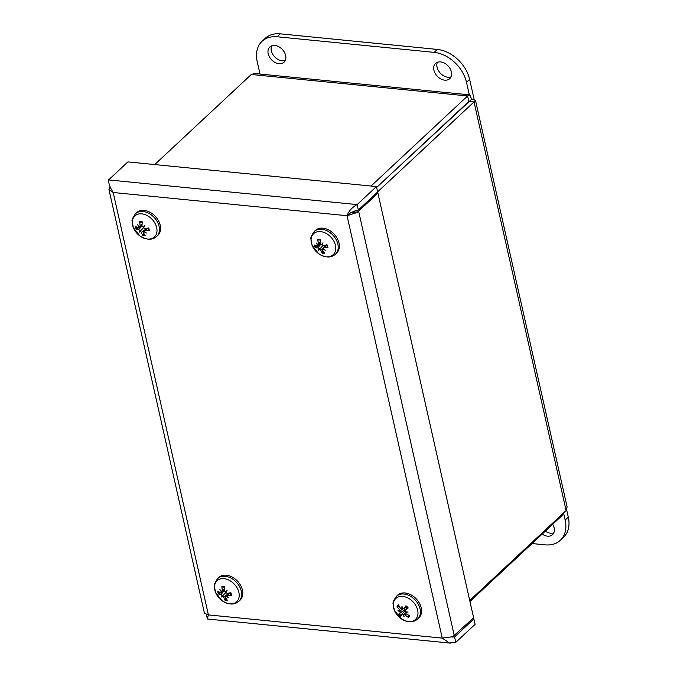 <?xml version="1.0" encoding="UTF-8"?>
<svg xmlns="http://www.w3.org/2000/svg" width="677" height="677" viewBox="0 0 677 677"><rect width="100%" height="100%" fill="white"/><g stroke="black" fill="none" stroke-linecap="round" stroke-linejoin="round"><path stroke-width="1.02" d="M222.725 586.959L221.87 586.367A20.158 13.193 90.5 0 0 222.378 590.429L220.541 592.603A20.158 9.241 179.1 0 1 217.782 591.224A7.946 5.695 -133 0 0 218.358 593.941A20.158 8.581 -22.8 0 0 220.939 594.482L222.141 595.582L223.224 595.041L222.623 596.039L223.808 597.199A20.158 10.519 108.1 0 0 224.756 600L225.771 597.715M220.888 592.654L218.358 593.941M221.895 592.003L224.189 590.53M228.598 593.128L226.634 595.489L226.507 596.082L227.447 595.227A20.158 11.763 -7.2 0 0 231.458 595.438L230.865 595.066L231.458 595.438A7.946 5.695 -133 0 0 230.882 592.722A20.158 6.059 164.1 0 1 227.049 593.348L225.72 592.358L227.057 590.352L225.246 591.901L224.18 590.632A20.158 8.006 -78.5 0 1 224.485 586.663A7.946 5.695 -133 0 0 221.87 586.367M224.197 578.683A14.369 10.307 47 0 1 238.634 598.73A14.369 10.307 47 0 1 217.723 596.335A14.369 10.307 47 0 1 224.197 578.683M225.246 591.901A19.997 2.564 -36.2 0 1 227.057 590.352M226.507 596.082A19.997 11.238 46.6 0 0 228.631 597.808A19.997 16.028 -148.9 0 1 226.203 596.454L226.575 596.141M225.61 597.402L226.203 596.454L225.61 597.402A20.158 10.68 -95.1 0 0 227.37 600.296A7.946 5.695 -133 0 1 224.756 600M222.623 596.039A19.997 2.412 129.8 0 1 221.464 596.987A19.997 4.773 -42.8 0 1 222.141 595.582M224.214 589.862L221.658 591.495A19.997 11.044 35.6 0 1 219.89 589.532A19.997 16.214 -133.5 0 0 221.354 591.859L220.541 592.603M217.698 578.539L218.84 577.473A15.537 11.137 47 0 1 226.567 575.247A15.537 11.137 47 0 1 240.716 585.588A15.537 11.137 47 0 1 240.039 600.194L238.896 601.261A15.537 11.137 -133 0 0 239.582 586.654A15.537 11.137 -133 0 0 225.424 576.313A15.537 11.137 -133 0 0 217.698 578.539C214.914 582.525 213.805 585.063 214.372 586.164L215.582 592.51L222.031 600.702C228.826 604.933 234.445 605.12 238.896 601.261M221.464 596.987L225.788 592.578M326.517 244.922L324.004 247.731A20.158 10.46 -14.5 0 0 327.939 247.494L327.355 247.215L327.939 247.494A7.946 5.695 -133 0 0 327.025 244.761A20.158 4.434 158.1 0 1 323.369 245.844L321.973 244.998A19.997 1.549 117.7 0 1 323.022 242.781A19.997 4.358 -41.6 0 0 321.457 244.592L320.289 243.441A20.158 9.3 -85.5 0 1 320.153 239.396A7.946 5.695 -133 0 0 317.64 239.455A20.158 14.056 81.4 0 0 318.554 243.483L318.004 244.676A19.997 10.629 27 0 1 316.117 242.941A19.997 16.087 -146.1 0 0 317.767 245.091L317.115 245.988A20.158 7.938 172.2 0 1 314.424 245.066A7.946 5.695 -133 0 0 315.338 247.799A20.158 6.948 -28.9 0 0 317.741 247.884L319.019 248.84L320.136 248.29L319.536 249.246L320.822 250.287A20.158 11.814 100.9 0 0 322.21 253.164L322.997 250.896M319.874 239.929L318.182 240.056L317.64 239.455M320.619 244.194L315.338 247.799M322.21 253.164A7.946 5.695 -133 0 0 324.723 253.105A20.158 11.534 -103.4 0 1 322.557 250.245L323.352 248.831M335.039 243.915A14.369 10.307 47 0 1 321.253 255.28A14.369 10.307 47 0 1 313.95 233.387A14.369 10.307 47 0 1 335.039 243.915M323.225 248.747A19.997 11.111 37.7 0 0 325.519 250.287A19.997 15.605 -160.7 0 1 322.98 249.161L323.183 248.603M319.536 249.246A19.997 0.618 124.4 0 1 318.622 250.448A19.997 6.533 -48.3 0 1 319.019 248.84M320.407 243.872L317.115 245.988M320.272 243.17L318.004 244.676M314.263 231.483L315.397 230.425A15.537 11.137 47 0 1 328.04 229.655A15.537 11.137 47 0 1 338.568 241.486A15.537 11.137 47 0 1 336.596 253.147L335.462 254.205A15.537 11.137 -133 0 0 337.425 242.544A15.537 11.137 -133 0 0 326.906 230.722A15.537 11.137 -133 0 0 314.263 231.483C311.471 235.469 310.362 238.008 310.938 239.108L312.139 245.455L318.596 253.647C325.392 257.878 331.011 258.064 335.462 254.205M318.622 250.448L322.65 245.768M318.131 244.659L317.767 245.091M322.438 243.991L321.457 244.592M140.477 222.166L139.707 221.565A20.158 13.142 91 0 0 140.19 225.627L138.336 227.777A20.158 9.309 179.5 0 1 135.569 226.372A7.946 5.695 -133 0 0 136.128 229.088A20.158 8.666 -22.5 0 0 138.717 229.655L139.911 230.764L140.994 230.222L140.393 231.221L141.569 232.38A20.158 10.443 108.5 0 0 142.492 235.181L143.524 232.896M138.624 227.836L136.128 229.088M140.037 226.93L142.001 225.678M146.367 228.369L144.413 230.713L144.294 231.297L145.233 230.451A20.158 11.831 -6.8 0 0 149.245 230.688L148.652 230.307L149.245 230.688A7.946 5.695 -133 0 0 148.686 227.971A20.158 6.152 164.4 0 1 144.844 228.572L143.532 227.574L144.286 226.406L143.05 227.117L141.992 225.847A20.158 7.921 -78.1 0 1 142.322 221.878A7.946 5.695 -133 0 0 139.707 221.565M142.077 213.89A14.369 10.307 47 0 1 156.395 234.005A14.369 10.307 47 0 1 135.451 231.449A14.369 10.307 47 0 1 142.077 213.89M143.05 227.117A19.997 2.463 -35.9 0 1 144.878 225.576L143.532 227.574M144.294 231.297A19.997 11.238 47.1 0 0 146.401 233.032A19.997 16.045 -148.2 0 1 143.981 231.661L144.345 231.356M143.38 232.609L143.981 231.661L143.38 232.609A20.158 10.62 -94.7 0 0 145.106 235.503A7.946 5.695 -133 0 1 142.492 235.181M140.393 231.221A19.997 2.522 130.1 0 1 139.217 232.152A19.997 4.671 -42.5 0 1 139.911 230.764M142.035 225.043L139.462 226.685A19.997 11.06 36.1 0 1 137.693 224.705A19.997 16.214 -132.8 0 0 139.149 227.04L138.336 227.777M135.485 213.737L136.627 212.671A15.537 11.137 47 0 1 144.455 210.462A15.537 11.137 47 0 1 158.536 220.837A15.537 11.137 47 0 1 157.826 235.393L156.683 236.459A15.537 11.137 -133 0 0 157.394 221.904A15.537 11.137 -133 0 0 143.312 211.529A15.537 11.137 -133 0 0 135.485 213.737C132.7 217.723 131.592 220.262 132.167 221.362L133.369 227.709L139.826 235.901C146.613 240.132 152.232 240.318 156.683 236.459M139.217 232.152L143.575 227.751M144.878 225.576L144.286 226.406M403.704 614.496L405.548 612.296L403.56 614.674L405.041 614.928A20.158 15.224 53.7 0 0 408.256 617.331A7.946 5.695 -133 0 0 409.729 615.647A20.158 12.406 -149.1 0 1 406.056 613.768L405.582 612.372A19.997 10.604 157.4 0 0 408.113 612.067A19.997 7.303 -0.9 0 1 405.472 611.796L405.371 610.316A20.158 2.336 -43.3 0 0 408.197 607.946A7.946 5.695 -133 0 0 405.972 605.788L405.836 606.211L405.972 605.788A20.158 4.333 131.4 0 0 403.83 608.826L406.615 606.88M399.379 606.507L397.06 606.507A20.158 14.919 28 0 0 399.481 609.554L399.828 611.069L400.666 610.485L399.946 611.644L400.166 613.007L398.584 614.208A7.946 5.695 -133 0 0 400.818 616.366A20.158 1.811 -55.6 0 1 401.706 614.496L405.878 609.681M402.324 608.386L400.496 608.395A20.158 12.702 -127.3 0 1 398.533 604.832A7.946 5.695 -133 0 0 397.06 606.507M401.816 614.369L405.184 610.316A3.935 2.818 47 0 1 404.634 609.782L399.269 613.701A7.066 5.069 47 0 0 401.182 615.562M408.256 617.331L408.282 614.978M412.437 601.227A14.369 10.307 47 0 1 411.159 621.52A14.369 10.307 47 0 1 393.278 604.239A14.369 10.307 47 0 1 412.437 601.227M407.478 607.76L405.261 610.426L407.495 607.777M403.56 614.674A19.997 7.134 95.8 0 0 404.076 616.679A19.997 13.565 -80.6 0 1 403.001 614.606L404.161 613.954M401.706 614.496L403.001 614.606M399.946 611.644A19.997 12.288 166 0 1 397.949 610.756A19.997 5.628 -8.9 0 0 399.828 611.069M406.564 606.829L403.83 608.826L402.409 608.835A19.997 8.581 87.1 0 1 401.994 606.152A19.997 12.11 -71 0 0 401.85 608.758L402.333 608.42M396.468 596.285L397.611 595.218A15.537 11.137 47 0 1 415.568 598.189A15.537 11.137 47 0 1 418.809 617.94L417.667 619.006A15.537 11.137 -133 0 0 414.434 599.247A15.537 11.137 -133 0 0 396.468 596.285C393.684 600.271 392.575 602.809 393.151 603.909L394.352 610.256L400.809 618.448C407.596 622.679 413.224 622.865 417.667 619.006M405.582 612.372L406.014 611.864M400.666 610.485L402.654 609.029M404.888 607.32L404.634 609.782M405.548 612.296L405.912 611.847M475.449 100.188L567.123 506.971L566.116 510.551L469.72 600.482M377.639 191.862L474.027 101.931L475.432 100.188L471.657 99.257L469.838 94.949L467.587 95.956L371.038 186.04M469.77 101.508L468.865 101.415L376.64 187.461M469.948 601.489L562.13 515.485L563.162 513.31M154.728 164.57L251.277 74.487L254.62 73.531M468.518 102.193L376.624 187.368M468.806 101.203L467.587 95.956L251.277 74.487M561.91 514.478L562.13 515.485M468.89 101.415L474.027 101.931L566.116 510.551M469.313 101.44L471.657 99.257M451.356 71.906A10.417 7.464 47 0 1 449.74 78.65A10.417 7.464 47 0 1 440.752 78.904A10.417 7.464 47 0 1 433.915 70.171A10.417 7.464 47 0 1 435.531 63.426A10.417 7.464 47 0 1 444.527 63.173A10.417 7.464 47 0 1 451.356 71.906M437.41 62.276A10.417 7.464 -133 0 0 437.063 67.243A10.417 7.464 -133 0 0 451.017 76.865M285.635 55.455A10.417 7.464 47 0 1 284.018 62.199A10.417 7.464 47 0 1 275.031 62.453A10.417 7.464 47 0 1 268.194 53.72A10.417 7.464 47 0 1 269.81 46.975A10.417 7.464 47 0 1 278.797 46.721A10.417 7.464 47 0 1 285.635 55.455M271.68 45.824A10.417 7.464 -133 0 0 271.333 50.792A10.417 7.464 -133 0 0 285.288 60.414M474.128 99.324L469.635 79.387A31.244 22.4 -133 0 0 437.308 49.429L280.337 33.85A31.244 22.4 -133 0 0 265.189 38.369L262.05 41.297A31.244 22.4 47 0 1 277.198 36.778L434.169 52.366A31.244 22.4 47 0 1 466.495 82.323L469.313 94.831M260.019 74.047L257.201 61.548A31.244 22.4 47 0 1 262.05 41.297M552.677 524.303A10.417 7.464 47 0 1 554.158 527.908A10.417 7.464 47 0 1 552.542 534.652A10.417 7.464 47 0 1 542.201 534.077M545.349 531.14A10.417 7.464 -133 0 0 553.811 532.867M563.543 512.946L565.151 520.08A31.244 22.4 47 0 1 560.302 540.331A31.244 22.4 47 0 1 545.154 544.841L532.054 543.546M560.302 540.331L563.442 537.394A31.244 22.4 -133 0 0 568.291 517.152L566.624 509.756M207.247 617.686C206.874 619.997 207.255 619.066 208.389 614.902L204.462 613.311L108.963 189.602L113.194 192.505L208.389 614.902L442.242 638.115L347.047 215.718L357.16 212.46L377.927 193.14L473.621 617.771L452.761 636.702M206.578 614.741L207.23 618.922M357.134 204.598L376.446 186.573L377.664 191.972L358.345 209.997L357.134 204.598C352.074 207.34 348.714 211.046 347.047 215.718L113.194 192.505C109.97 187.351 108.43 183.154 108.591 179.921L357.134 204.598M108.591 179.921L127.902 161.905L376.446 186.573M110.072 186.488L108.972 189.602M451.94 637.065L454.572 636.955L473.883 618.939L472.512 618.803M473.883 618.939L475.093 624.338L455.782 642.355L449.469 642.972L442.242 638.115L452.769 636.702M452.634 636.761L454.572 636.955L455.782 642.355M351.118 212.375L358.345 209.997M377.927 193.14L376.556 193.004M352.201 211.884L350.542 212.688M351.261 212.299L347.047 215.718M354.951 210.801L358.607 211.165L454.301 635.788M222.327 586.984A7.066 5.069 47 0 1 222.547 586.967A7.066 5.069 47 0 1 224.425 587.179M219.221 593.729A7.066 5.069 47 0 1 218.73 591.766M226.744 599.39A7.066 5.069 47 0 1 224.891 599.103M230.417 592.815A7.066 5.069 47 0 1 230.865 595.066L230.349 592.671M222.378 590.429L224.273 588.863M227.447 595.227L229.503 592.976M220.939 594.482L224.189 590.767M223.808 597.199L227.785 594.093M326.61 244.896A7.066 5.069 47 0 1 327.355 247.215M318.182 240.056A7.066 5.069 47 0 1 319.104 239.92A7.066 5.069 47 0 1 320.145 239.963M316.151 247.486A7.066 5.069 47 0 1 315.414 245.463M324.029 252.284A7.066 5.069 47 0 1 322.252 252.242M320.822 250.287L323.166 248.417M318.554 243.483L320.196 242.087M317.741 247.884L320.78 244.346M140.164 222.183A7.066 5.069 47 0 1 140.334 222.166A7.066 5.069 47 0 1 142.263 222.394M136.991 228.885A7.066 5.069 47 0 1 136.517 226.922M144.497 234.597A7.066 5.069 47 0 1 142.635 234.284M148.229 228.064A7.066 5.069 47 0 1 148.652 230.307M140.19 225.627L142.102 224.045M145.233 230.451L147.273 228.225M138.717 229.655L141.992 225.906M141.569 232.38L145.606 229.241M405.836 606.211A7.066 5.069 47 0 1 407.842 608.149M397.924 606.871A7.066 5.069 47 0 1 398.905 605.61M409.001 615.325A7.066 5.069 47 0 1 407.867 616.485M405.041 614.928L406.208 613.853M399.481 609.554L400.564 608.488M400.166 613.007L404.533 609.85M437.308 49.429L434.169 52.366M466.495 82.323L469.635 79.387M277.198 36.778L280.337 33.85M568.291 517.152L565.151 520.08M350.195 212.781L357.16 212.46M109.175 187.842L110.571 188.045M222.547 586.967L224.629 587.255M221.117 592.57L224.189 590.344M225.636 596.674L228.589 593.128M326.534 244.812L327.355 247.274M319.104 239.92L320.399 240.005M323.318 248.01L325.679 245.184M140.334 222.166L142.458 222.462M148.153 227.921L148.652 230.341M138.912 227.743L142.009 225.509M143.406 231.889L146.325 228.377M405.785 606.211L407.833 608.191M400.462 610.637L401.173 610.129M254.62 73.514L469.44 94.839M207.221 618.99L450.307 643.116"/></g></svg>
